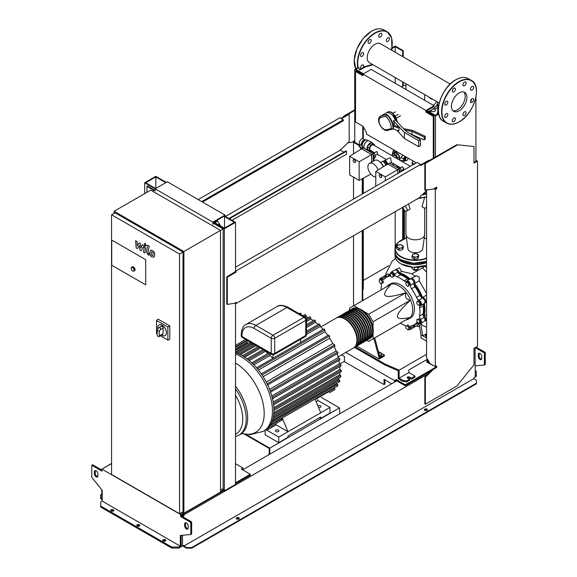 <?xml version="1.0" encoding="UTF-8"?>
<svg xmlns="http://www.w3.org/2000/svg" width="577" height="577" viewBox="0 0 577 577"><rect width="100%" height="100%" fill="white"/><g stroke="black" fill="none" stroke-linecap="round" stroke-linejoin="round"><path stroke-width="0.87" d="M151.794 251.868L151.174 253.159L151.239 254.846L152.602 255.633L153.222 254.334L153.157 252.654L151.715 251.904M150.821 250.317L149.71 252.308L149.926 255.084L151.607 256.888L153.576 257.191L154.686 255.185L154.463 252.423L152.775 250.613L150.662 250.396L151.246 250.057M153.576 257.191L154.326 256.772M147.755 245.304L146.522 251.933L147.914 254.673L148.743 255.157L148.989 253.866L148.008 252.683L149.227 246.148L147.755 245.304M145.296 245.788L146.183 245.275L145.296 243.732L144.401 244.251L145.296 245.788L146.183 245.275M145.296 243.732L144.401 244.251M137.47 248.651L139.418 245.506L139.93 250.072L141.214 250.807L143.327 246.667L144.207 247.785L143.413 252.084L144.877 252.928L145.685 248.528L144.293 245.788L142.346 244.67L140.875 248.016L140.377 243.53L139.23 242.867L137.326 245.968L137.081 241.633L135.566 240.753L136.186 247.908L137.47 248.651M353.081 160.435A1.601 0.923 60 0 1 353.412 159.699A1.601 0.923 60 0 1 354.653 160.132A1.601 0.923 60 0 1 355.353 161.748A1.601 0.923 60 0 1 355.021 162.476A1.601 0.923 60 0 1 353.78 162.05A1.601 0.923 60 0 1 353.081 160.435M353.506 159.663A1.601 0.923 60 0 1 353.593 159.598A1.601 0.923 60 0 1 354.826 160.031A1.601 0.923 60 0 1 355.526 161.647A1.601 0.923 60 0 1 355.194 162.375A1.601 0.923 60 0 1 355.1 162.418M373.131 153.85L374.314 153.165L371.602 151.6L370.557 152.205M373.918 158.834L375.677 156.67L374.314 153.165M373.918 157.687L375.677 156.67M373.918 160.817L373.918 155.35L373.131 154.903M373.131 155.804L373.918 155.35M373.131 153.691L371.566 154.6L361.628 148.859L363.193 147.957L373.131 153.691L373.131 161.271M349.633 156.273L359.146 161.769L359.146 180.399L349.633 174.91L349.633 156.273L361.628 148.859M371.566 162.18L371.566 154.6L359.146 161.769M370.831 174.117L359.146 180.399M379.233 175.531A1.601 0.923 60 0 1 379.565 174.802A1.601 0.923 60 0 1 380.798 175.228A1.601 0.923 60 0 1 381.498 176.843A1.601 0.923 60 0 1 381.166 177.579A1.601 0.923 60 0 1 379.933 177.146A1.601 0.923 60 0 1 379.233 175.531M379.659 174.759A1.601 0.923 60 0 1 379.738 174.701A1.601 0.923 60 0 1 380.979 175.127A1.601 0.923 60 0 1 381.678 176.742A1.601 0.923 60 0 1 381.347 177.478A1.601 0.923 60 0 1 381.253 177.514M399.284 168.953L400.467 168.268L397.748 166.695L396.702 167.301M401.642 171.304L400.467 168.268M400.07 172.213L400.07 170.453L399.284 169.999M399.284 170.9L400.07 170.453M399.284 168.787L397.712 169.696L387.78 163.962L389.345 163.053L399.284 168.787L399.284 172.667M387.78 163.962L375.786 171.376L385.299 176.865L385.299 180.738M397.712 173.569L397.712 169.696L385.299 176.865M375.786 186.234L375.786 171.376M362.06 148.606L362.06 146.897L364.296 148.188M372.345 152.032L371.213 151.174M368.818 151.203L368.818 150.799L370.903 152.003M362.06 146.897L362.428 146.688M368.818 150.799A2.957 1.709 180 0 1 368.357 150.936M365.537 140.132L364.693 139.641L362.745 140.766L361.368 143.154L361.368 145.404L359.969 144.589A3.318 1.911 -60 0 1 359.283 143.067A3.318 1.911 -60 0 1 360.726 139.728A3.318 1.911 -60 0 1 363.286 138.841L363.294 126.861M364.202 148.044L363.056 147.38A4.19 2.423 -60 0 1 362.183 145.462A4.19 2.423 -60 0 1 362.248 144.726L362.327 144.214A3.318 1.911 -60 0 1 364.145 141.069L364.541 140.745A4.19 2.423 -60 0 1 367.246 140.117L368.4 140.781M362.248 144.726A4.19 2.423 -60 0 1 364.541 140.745A3.318 1.911 120 0 0 362.248 144.733M369.388 150.604A4.436 2.56 -60 0 1 367.953 150.489L364.808 148.678A4.436 2.56 -60 0 1 363.892 146.645A4.436 2.56 -60 0 1 364.029 145.498A4.436 2.56 -60 0 1 366.106 141.906A4.436 2.56 -60 0 1 369.251 140.99L372.389 142.8A4.436 2.56 -60 0 1 373.211 143.99M367.953 150.489A4.436 2.56 -60 0 1 367.03 148.455A4.436 2.56 -60 0 1 368.97 143.99A4.436 2.56 -60 0 1 372.389 142.8M364.044 145.44A4.19 2.423 -60 0 1 364.058 145.382A4.19 2.423 -60 0 1 366.02 141.985A4.19 2.423 -60 0 1 366.063 141.949M371.53 150.994L370.795 151.419L369.208 150.503L369.208 147.921L370.795 145.18L373.031 143.889L374.617 144.798L374.617 145.656M369.049 150.409L367.47 149.501L367.47 146.911L369.049 144.171L371.285 142.88L373.031 143.889M369.049 144.171L370.795 145.18M367.47 149.501L369.208 150.503M367.47 146.911L369.208 147.921M364.592 140.709L363.618 141.271L362.233 143.659L362.233 144.791M362.212 145.894L361.368 145.404M362.233 143.659L361.368 143.154M363.618 141.271L362.745 140.766M405.703 156.778A2.467 1.421 120 0 0 404.34 159.533A2.467 1.421 120 0 0 406.085 160.536A2.467 1.421 120 0 0 406.15 160.5M403.95 159.533L403.474 161.127L403.474 160.125A1.479 0.851 180 0 1 402.436 160.738A1.479 0.851 180 0 1 400.993 160.521L398.757 159.23L401.419 157.694L403.965 159L403.95 159.533M403.806 160.37A2.957 1.709 120 0 0 404.253 160.882A2.957 1.709 120 0 0 405.732 160.738A2.957 1.709 120 0 0 405.919 160.622M403.965 159L403.474 160.125M402.472 161.74A1.479 0.851 0 0 0 403.474 161.127M398.757 159.598L398.757 159.23M405.068 156.417A2.957 1.709 120 0 0 403.691 159M402.804 155.105A2.957 1.709 120 0 0 401.419 157.694M396.666 158.386A2.467 1.421 -120 0 0 394.928 155.501A2.467 1.421 -120 0 0 393.694 155.379L392.576 156.028M392.526 156.057L410.341 166.284M389.807 163.32L391.394 162.404L390.651 157.968L388.934 158.127L384.455 160.716A2.467 1.421 60 0 1 385.681 160.839A2.467 1.421 60 0 1 387.405 164.193M384.073 161.163A2.467 1.421 60 0 1 384.455 160.716M374.322 152.602L370.369 150.323A3.08 1.781 -60 0 1 369.734 148.909A3.08 1.781 -60 0 1 371.076 145.808A3.08 1.781 -60 0 1 373.456 144.986L392.685 156.086M399.984 167.986L402.248 166.681L403.9 168.643L403.121 169.09M373.831 152.891L376.976 151.578L377.574 154.146L375.223 155.501M380.495 162.433L381.938 161.596A2.957 1.709 60 0 1 383.416 161.748L383.416 161.748A2.957 1.709 60 0 1 385.508 165.361L385.508 165.166A2.712 1.565 60 0 1 385.508 165.267M384.275 161.243L385.068 160.788L386.301 161.495L387.167 162.995L387.167 164.337M382.652 161.473L383.106 161.207A2.712 1.565 60 0 1 385.032 161.769L385.862 162.75A2.099 1.212 60 0 1 386.229 163.666A2.099 1.212 60 0 1 386.258 163.803M386.301 161.495L385.429 162M385.147 161.877A2.099 1.212 60 0 1 385.248 161.971A2.099 1.212 60 0 1 385.862 162.75L386.294 163.955M387.167 162.995L386.294 163.5M381.729 163.955L382.811 165.851M381.108 163.125A2.957 1.709 60 0 1 383.157 166.681M383.51 161.798A2.712 1.565 60 0 1 383.59 161.849A2.712 1.565 60 0 1 385.508 165.166M385.248 161.971L385.032 161.769A2.712 1.565 60 0 1 386.294 163.962A2.712 1.565 60 0 1 386.374 164.827M393.629 153.85A4.436 2.56 60 0 1 394.452 152.667A4.436 2.56 60 0 1 396.666 152.883A4.436 2.56 60 0 1 399.796 158.632M401.462 157.471L402.667 154.852M404.859 158.415L404.859 160.038L405.559 160.442L405.559 158.819L404.859 158.415L406.028 156.966M407.997 158.105L407.997 159.036L406.778 160.55L405.559 160.442M405.559 158.819L406.72 157.37M392.223 155.819L392.223 154.665L393.802 153.749L396.046 155.04L397.625 157.788L397.625 158.942M396.046 155.04L397.784 154.037L395.548 152.746L393.802 153.749M397.784 154.037L399.371 156.778L397.625 157.788M399.371 156.778L399.371 158.877M375.786 176.973A7.645 4.414 60 0 1 373.305 176.237A7.645 4.414 60 0 1 368.314 169.501A7.645 4.414 60 0 1 369.482 163.378L374.632 160.406A7.645 4.414 60 0 1 378.447 160.788A7.645 4.414 60 0 1 383.2 166.789M369.482 163.378A7.645 4.414 60 0 1 373.305 163.76A7.645 4.414 60 0 1 378.115 169.934M145.714 259.672L145.714 284.836L111.722 265.211L111.722 240.046L145.714 259.672L145.714 284.836L111.722 265.211L111.722 240.046L145.714 259.672M157.802 329.034A6.167 3.556 60 0 1 158.956 324.959A6.167 3.556 60 0 1 162.043 325.262A6.167 3.556 60 0 1 166.068 330.693A6.167 3.556 60 0 1 165.123 335.634A6.167 3.556 60 0 1 162.043 335.331A6.167 3.556 60 0 1 161.625 335.064M159 324.93A6.167 3.556 60 0 1 159.043 324.909A6.167 3.556 60 0 1 162.13 325.212A6.167 3.556 60 0 1 166.154 330.643A6.167 3.556 60 0 1 165.21 335.583A6.167 3.556 60 0 1 165.166 335.612M158.04 328.58L158.963 327.548C160.327 327.202 160.716 327.952 160.132 329.792L159.252 331.501L157.16 330.296L158.04 328.58M158.963 327.548L161.3 326.2A1.479 0.851 60 0 1 162.44 326.596A1.479 0.851 60 0 1 163.089 328.082L163.089 333.715A1.479 0.851 60 0 1 162.779 334.393L158.942 336.607A1.479 0.851 60 0 1 157.802 336.211A1.479 0.851 60 0 1 157.16 334.725L157.16 330.296M159.252 331.501L159.252 335.937A1.479 0.851 60 0 1 158.942 336.607M157.16 333.91L156.533 333.549L156.533 320.487L158.098 319.16L169.775 325.904L169.775 339.391L167.849 340.084L160.392 335.778M156.533 320.487L167.849 327.015L167.849 340.084M169.775 325.904L167.849 327.015M132.818 270.945A2.221 1.284 -120 0 0 133.929 271.06L132.696 270.959C131.152 269.661 130.828 268.413 131.707 267.216L132.407 266.812A2.221 1.284 60 0 1 133.511 266.92A2.221 1.284 60 0 1 134.96 268.875A2.221 1.284 60 0 1 134.621 270.656L133.929 271.06A2.221 1.284 -120 0 0 134.268 269.279A2.221 1.284 -120 0 0 132.818 267.324A2.221 1.284 -120 0 0 131.707 267.216A2.221 1.284 -120 0 0 131.253 268.334M183.897 251.522L114.159 211.261L150.77 190.121L220.508 230.382L183.897 251.522L183.897 513.22L182.152 512.217M114.159 213.274L114.159 211.261M183.897 513.22L220.508 492.087L220.508 230.382L223.126 228.874L212.841 222.938M152.516 191.131L155.134 189.617M220.508 490.075L223.126 488.56L223.126 228.874M111.549 214.781L115.032 212.769L183.024 252.026L183.024 511.712L179.541 513.725L111.549 474.474L111.549 214.781L179.541 254.039L179.541 513.725M183.024 252.026L179.541 254.039M425.876 112.061L426.576 111.657L426.576 110.856L434.07 106.529L434.07 105.721L371.134 69.384L362.94 74.116L425.876 110.452L425.876 112.061L433.291 116.338L433.291 158.264M425.876 110.452L434.07 105.721M426.576 111.657L433.983 115.934L433.291 116.338M433.983 115.934L433.983 157.867M416.248 162.865L366.431 134.102L366.431 132.292L362.94 126.255L355.533 121.978L355.533 71.447L362.94 75.724L362.94 74.116M362.94 74.923L356.233 71.043L355.533 71.447M245.744 434.286L269.762 448.149L339.492 407.889L339.846 413.731M268.68 454.813L269.235 452.88L269.235 448.452L244.158 433.976M269.409 454.395L269.762 453.183L269.235 452.88M269.762 448.149L269.762 453.183M339.492 407.889L321.36 397.416M402.602 380.207L406.612 380.914L409.49 379.255L407.571 378.144A1.356 0.786 180 0 1 407.174 377.596A1.356 0.786 180 0 1 408.011 376.868A1.356 0.786 180 0 1 409.49 377.041L411.408 378.144L414.986 376.081L408.884 372.562L399.118 378.195L402.602 380.207L402.602 381.217L406.612 381.924L406.612 380.914M406.612 381.924L409.49 380.257L409.49 379.255M407.492 378.094A1.356 0.786 180 0 1 409.49 378.043L411.408 379.154L411.408 378.144M411.408 379.154L414.986 377.091L414.986 376.081M426.836 359.579L426.836 362.19L433.81 365.818M428.624 361.159L427.708 361.692L429.54 362.745M402.602 381.217L398.245 378.7L398.245 370.773M399.118 378.195L399.118 371.148L385.169 365.111L354.487 347.397M427.708 361.692L427.708 359.579M427.492 359.197L408.884 369.944L408.884 372.562M338.1 317.004A17.26 9.968 60 0 1 338.36 316.845A17.26 9.968 60 0 1 346.993 317.703A17.26 9.968 60 0 1 358.267 332.915A17.26 9.968 60 0 1 355.62 346.741A17.26 9.968 60 0 1 355.353 346.885L385.169 364.109L385.169 365.111M385.169 364.109L399.118 370.146L399.118 371.148M399.118 370.146L426.576 354.292M278.431 430.06A1.789 1.031 180 0 1 278.958 430.788A1.789 1.031 180 0 1 277.854 431.74A1.789 1.031 180 0 1 275.907 431.517A1.789 1.031 180 0 1 275.38 430.788A1.789 1.031 180 0 1 276.484 429.836A1.789 1.031 180 0 1 278.431 430.06M317.848 405.84A1.789 1.031 180 0 1 320.444 405.804A1.789 1.031 180 0 1 320.971 406.533A1.789 1.031 180 0 1 318.54 407.492M235.503 354.062A44.379 25.626 -120 0 1 241.078 356.709A44.379 25.626 -120 0 1 272.459 411.062A44.379 25.626 -120 0 1 263.271 431.372L264.713 430.543A44.379 25.626 -120 0 0 267.389 428.567A44.379 25.626 -120 0 0 270.433 424.795A44.379 25.626 -120 0 0 272.409 420.417A44.379 25.626 -120 0 0 273.541 415.541A44.379 25.626 -120 0 0 273.909 410.225A44.379 25.626 -120 0 0 273.541 404.484A44.379 25.626 -120 0 0 272.409 398.303A44.379 25.626 -120 0 0 270.433 391.632A44.379 25.626 -120 0 0 267.389 384.347A44.379 25.626 -120 0 0 261.677 374.451A44.379 25.626 -120 0 0 256.888 368.176A44.379 25.626 -120 0 0 252.099 363.128A44.379 25.626 -120 0 0 247.317 359.06A44.379 25.626 -120 0 0 242.528 355.872A44.379 25.626 -120 0 0 237.738 353.528A44.379 25.626 -120 0 0 235.503 352.735M273.887 409.028L341.072 370.239L341.548 371.177L341.072 371.451M273.83 412.743L339.658 374.74A41.912 24.198 -120 0 0 339.889 372.381M339.658 374.74L340.711 375.461L340.697 376.68M273.238 417.286L338.591 379.558A41.912 24.198 -120 0 0 339.067 377.87M338.591 379.558L339.608 380.257L339.586 381.476M272.178 421.102L336.651 383.871A41.912 24.198 -120 0 0 337.04 383.2M336.651 383.871L337.668 384.563L337.624 385.789M334.263 387.982L334.631 389.504M317.696 399.536L318.136 400.589L329.994 407.434L287.973 431.697L276.123 424.852L266.884 430.182L266.516 429.317M276.123 424.852L275.676 423.792M282.247 418.015L287.973 431.697L278.734 437.027L266.026 429.692M318.136 400.589L316.131 401.751M276.664 423.222L267.367 428.588L282.283 419.977L281.461 418.469M320.754 412.771L315.02 399.096M247.266 343.712A41.912 24.198 -120 0 0 247.18 343.712L247.18 340.329M300.53 342.392L300.53 339.319M252.892 344.62A41.912 24.198 -120 0 0 251.19 344.188L251.19 342.904A0.743 0.426 -120 0 0 251.139 342.615M258.056 346.654A41.912 24.198 -120 0 0 255.899 345.673L255.899 345.363M263.04 349.626A41.912 24.198 -120 0 0 261.294 348.472M267.944 353.513A41.912 24.198 -120 0 0 265.312 351.306L265.312 350.794M272.798 358.396A41.912 24.198 -120 0 0 270.022 355.468L270.022 353.773A0.743 0.426 -120 0 0 269.971 353.485M272.986 358.295L272.986 354.841M251.19 344.188L236.072 352.922M301.425 315.186L301.331 313.953L300.256 313.369M303.127 315.619A41.912 24.198 -120 0 0 301.901 315.294M308.291 317.653A41.912 24.198 -120 0 0 306.135 316.672L306.034 315.395L304.973 314.797M255.899 345.673L240.306 354.682M306.135 316.672L305.211 317.206M306.481 320.156L310.736 317.696L309.806 316.773L306.401 318.742M260.588 348.068L244.72 357.228M310.736 317.696L310.844 319.052L306.481 321.569M313.275 320.624A41.912 24.198 -120 0 0 310.844 319.052M270.022 355.468L253.822 364.815M323.033 329.395A41.912 24.198 -120 0 0 320.257 326.467L306.481 334.415M306.481 326.005L315.431 320.841L314.523 319.91L306.481 324.548M265.312 351.306L249.242 360.582M315.431 320.841L315.547 322.305L306.481 327.534M306.481 331.263L319.232 323.906L320.134 324.844L320.257 326.467M318.179 324.512A41.912 24.198 -120 0 0 315.547 322.305M257.378 368.761L324.837 329.813L323.949 328.868L256.549 367.78M324.837 329.813L324.959 331.667L258.446 370.073M327.851 335.504A41.912 24.198 -120 0 0 324.959 331.667M262.023 374.963L329.532 335.987L328.666 335.035L261.309 373.918M329.532 335.987L329.669 338.223L263.112 376.644M267.346 385.119L335.021 346.049L334.631 344.815L332.763 343.582A41.912 24.198 -120 0 0 329.669 338.223M270.332 392.281L338.007 353.211L337.624 351.97L336.088 350.931A41.912 24.198 -120 0 0 334.213 346.517M272.286 398.844L339.947 359.781L339.586 358.526L338.237 357.61A41.912 24.198 -120 0 0 337.091 353.744M273.397 404.917L341.05 365.854L340.697 364.599L339.492 363.77A41.912 24.198 -120 0 0 338.894 360.387M341.072 370.239L339.954 369.475A41.912 24.198 -120 0 0 339.81 366.575M247.18 343.308L235.503 350.051M266.213 382.01L332.763 343.582M271.803 395.966L338.237 357.61M273.181 402.054L339.492 363.77M269.567 389.338L336.088 350.931M273.83 407.643L339.954 369.475M265.139 430.283L265.139 434.813L278.734 442.667L287.973 437.33L287.973 435.923L320.754 416.998L320.754 418.404L319.535 417.705M320.754 418.404L329.994 413.074L329.994 407.434M278.734 442.667L278.734 437.027M352.049 308.955A17.26 9.968 60 0 1 352.309 308.796A17.26 9.968 60 0 1 360.935 309.654A17.26 9.968 60 0 1 372.215 324.858A17.26 9.968 60 0 1 369.568 338.692A17.26 9.968 60 0 1 369.302 338.836M338.043 356.889L353.355 348.046A17.26 9.968 -120 0 0 356.002 334.22A17.26 9.968 -120 0 0 344.721 319.009A17.26 9.968 -120 0 0 336.095 318.158L320.783 326.993M357.185 308.594A16.769 9.679 60 0 1 360.935 310.051A16.769 9.679 60 0 1 372.187 334.566M336.362 318.014A17.26 9.968 60 0 1 336.615 317.855A17.26 9.968 60 0 1 345.248 318.713A17.26 9.968 60 0 1 356.521 333.917A17.26 9.968 60 0 1 353.874 347.751A17.26 9.968 60 0 1 353.607 347.895M353.874 347.751L355.1 347.044A17.26 9.968 -120 0 0 357.74 333.21A17.26 9.968 -120 0 0 346.467 318.006A17.26 9.968 -120 0 0 337.841 317.148L336.615 317.855M355.62 346.741L356.838 346.034A17.26 9.968 -120 0 0 359.485 332.208A17.26 9.968 -120 0 0 348.212 316.997A17.26 9.968 -120 0 0 339.579 316.146L338.36 316.845M339.846 316.001A17.26 9.968 60 0 1 340.105 315.843A17.26 9.968 60 0 1 348.732 316.694A17.26 9.968 60 0 1 360.012 331.905A17.26 9.968 60 0 1 357.365 345.738A17.26 9.968 60 0 1 357.098 345.875M357.365 345.738L358.584 345.032A17.26 9.968 -120 0 0 361.231 331.198A17.26 9.968 -120 0 0 349.958 315.994A17.26 9.968 -120 0 0 341.324 315.136L340.105 315.843M341.591 314.992A17.26 9.968 60 0 1 341.851 314.833A17.26 9.968 60 0 1 350.477 315.691A17.26 9.968 60 0 1 361.75 330.902A17.26 9.968 60 0 1 359.103 344.729A17.26 9.968 60 0 1 358.844 344.873M359.103 344.729L360.329 344.022A17.26 9.968 -120 0 0 362.969 330.195A17.26 9.968 -120 0 0 351.696 314.984A17.26 9.968 -120 0 0 343.07 314.133L341.851 314.833M343.337 313.989A17.26 9.968 60 0 1 343.589 313.83A17.26 9.968 60 0 1 352.222 314.681A17.26 9.968 60 0 1 363.496 329.893A17.26 9.968 60 0 1 360.849 343.719A17.26 9.968 60 0 1 360.582 343.863M360.849 343.719L362.067 343.019A17.26 9.968 -120 0 0 364.714 329.186A17.26 9.968 -120 0 0 353.441 313.982A17.26 9.968 -120 0 0 344.815 313.123L343.589 313.83M345.075 312.979A17.26 9.968 60 0 1 345.334 312.821A17.26 9.968 60 0 1 353.961 313.679A17.26 9.968 60 0 1 365.241 328.883A17.26 9.968 60 0 1 362.594 342.716A17.26 9.968 60 0 1 362.327 342.861M362.594 342.716L363.813 342.01A17.26 9.968 -120 0 0 366.46 328.183A17.26 9.968 -120 0 0 355.187 312.972A17.26 9.968 -120 0 0 346.553 312.121L345.334 312.821M346.82 311.977A17.26 9.968 60 0 1 347.08 311.818A17.26 9.968 60 0 1 355.706 312.669A17.26 9.968 60 0 1 366.979 327.88A17.26 9.968 60 0 1 364.339 341.707A17.26 9.968 60 0 1 364.073 341.851M364.339 341.707L365.558 341.007A17.26 9.968 -120 0 0 368.205 327.173A17.26 9.968 -120 0 0 356.925 311.969A17.26 9.968 -120 0 0 348.299 311.111L347.08 311.818M348.566 310.967A17.26 9.968 60 0 1 348.818 310.808A17.26 9.968 60 0 1 357.452 311.667A17.26 9.968 60 0 1 368.725 326.87A17.26 9.968 60 0 1 366.078 340.704A17.26 9.968 60 0 1 365.818 340.848M366.078 340.704L367.304 339.997A17.26 9.968 -120 0 0 369.944 326.171A17.26 9.968 -120 0 0 358.67 310.96A17.26 9.968 -120 0 0 350.044 310.101L348.818 310.808M350.304 309.957A17.26 9.968 60 0 1 350.564 309.806A17.26 9.968 60 0 1 359.197 310.657A17.26 9.968 60 0 1 370.47 325.868A17.26 9.968 60 0 1 367.823 339.694A17.26 9.968 60 0 1 367.556 339.839M367.823 339.694L369.042 338.987A17.26 9.968 -120 0 0 371.689 325.161A17.26 9.968 -120 0 0 360.416 309.95A17.26 9.968 -120 0 0 351.782 309.099L350.564 309.806M355.446 309.597A16.769 9.679 60 0 1 359.197 311.061A16.769 9.679 60 0 1 370.441 335.569M353.701 310.606A16.769 9.679 60 0 1 357.452 312.063A16.769 9.679 60 0 1 368.696 336.579M351.956 311.609A16.769 9.679 60 0 1 355.706 313.073A16.769 9.679 60 0 1 366.95 337.588M350.217 312.619A16.769 9.679 60 0 1 353.961 314.083A16.769 9.679 60 0 1 365.212 338.591M348.472 313.621A16.769 9.679 60 0 1 352.222 315.085A16.769 9.679 60 0 1 363.467 339.601M346.727 314.631A16.769 9.679 60 0 1 350.477 316.095A16.769 9.679 60 0 1 361.721 340.603M344.981 315.641A16.769 9.679 60 0 1 348.732 317.098A16.769 9.679 60 0 1 359.983 341.613M343.243 316.643A16.769 9.679 60 0 1 346.993 318.107A16.769 9.679 60 0 1 358.238 342.615M341.497 317.653A16.769 9.679 60 0 1 345.248 319.11A16.769 9.679 60 0 1 356.492 343.625M423.244 315.655A27.234 15.723 -120 0 0 424.131 309.496A27.234 15.723 -120 0 0 423.568 303.834A3.7 2.135 60 0 0 423.114 305.875A27.48 15.867 60 0 1 423.114 313.96L419.623 315.972A3.7 2.135 -120 0 0 420.604 319.47A3.08 1.781 60 0 1 420.813 323.365A3.08 1.781 60 0 1 419.046 323.07M421.866 297.739A27.234 15.723 -120 0 0 413.925 283.978M409.497 279.463A27.234 15.723 -120 0 0 399.096 273.83M405.472 320.177L407.398 319.535A19.726 11.389 -120 0 0 408.631 318.98A19.726 11.389 -120 0 0 412.714 309.95A19.726 11.389 -120 0 0 404.109 290.101A19.726 11.389 -120 0 0 388.905 284.822A19.726 11.389 -120 0 0 387.816 285.608L386.294 286.957M388.905 284.822L390.651 283.812A19.726 11.389 60 0 1 405.847 289.099A19.726 11.389 60 0 1 414.459 308.947A19.726 11.389 60 0 1 410.377 317.977L408.631 318.98M373.052 329.056L373.052 321.778L368.696 314.234L405.934 292.734C404.614 296.852 406.064 299.362 410.29 300.278C401.635 308.378 397.358 313.693 397.459 316.246C397.358 318.915 401.635 319.297 410.29 317.393L405.934 319.91M378.808 353.023L380.178 352.807L381.794 353.737L381.202 355.006L379.421 355.288M381.202 355.006L381.202 356.175L381.794 353.737M381.202 356.175L379.731 356.406M373.846 338.432L379.154 358.014L384.383 354.999L378.411 351.544M379.154 358.014L379.154 359.024L384.383 356.002L384.383 354.999M379.154 359.024L356.752 346.085M380.027 357.509L374.718 337.927M373.052 321.778L410.29 300.278M366.777 340.3L368.696 341.411L373.052 338.894L373.052 332.417M373.052 338.894L410.29 317.393M358.815 308.522L353.874 305.673L349.518 308.19L349.518 310.404M353.874 305.673L391.112 284.18C385.133 290.721 383.33 294.616 385.696 295.864C387.845 297.227 394.596 296.181 405.934 292.734M368.696 314.234L363.546 311.263M419.818 303.754L419.4 305.305L417.842 304.894L416.702 302.918L417.121 301.367L418.678 301.778L419.818 303.754L420.828 303.17L420.409 304.728L419.4 305.305M418.678 301.778L419.688 301.194L418.13 300.783L417.121 301.367M419.688 301.194L420.828 303.17M408.076 283.156L408.884 285.233L408.076 286.38L406.468 285.449L405.66 283.372L406.468 282.225L408.076 283.156L409.086 282.571L409.894 284.649L408.884 285.233M409.894 284.649L408.076 286.38M409.086 282.571L407.477 281.648L406.468 282.225M391.314 273.296L392.872 274.674L393.283 276.715L392.151 277.371L390.593 275.986L390.175 273.952L392.324 272.712L393.882 274.089L392.872 274.674M393.882 274.089L394.3 276.131L393.283 276.715M394.3 276.131L393.161 276.787M379.349 279.939L380.741 279.816L382.14 281.554L382.14 283.408L380.741 283.538L379.349 281.8L379.349 279.939L380.358 279.355L381.75 279.232L380.741 279.816M381.75 279.232L383.15 280.97L382.14 281.554M383.15 280.97L383.15 282.831L382.14 283.408M407.687 329.662L406.129 328.284L405.718 326.243L406.857 325.587L408.408 326.964L408.826 329.005L407.687 329.662M408.408 326.964L409.418 326.38L407.867 325.002L406.857 325.587M409.418 326.38L409.836 328.421M419.652 323.012L418.26 323.142L416.868 321.403L416.868 319.543L418.26 319.42L419.652 321.158L419.652 323.012L420.662 322.435L420.662 320.574L419.652 321.158M418.26 319.42L419.27 318.836L416.868 319.543M419.27 318.836L420.662 320.574M405.725 326.286A3.7 2.135 -120 0 0 404.015 324.988A27.48 15.867 60 0 1 400.258 323.185M390.571 273.722A3.08 1.781 60 0 1 391.199 272.077A3.08 1.781 60 0 1 394.466 274.205A3.7 2.135 -120 0 0 397.012 276.801A27.48 15.867 60 0 1 404.015 280.848A3.7 2.135 -120 0 0 406.338 281.352A3.7 2.135 -120 0 0 406.554 281.187A3.08 1.781 60 0 1 406.742 281.049A3.08 1.781 60 0 1 409.244 282.016A3.08 1.781 60 0 1 410.442 285.29A3.7 2.135 -120 0 0 411.552 288.803A27.48 15.867 60 0 1 416.507 297.379A3.7 2.135 -120 0 0 418.989 300.098A3.08 1.781 60 0 1 421.224 302.774A3.08 1.781 60 0 1 420.813 305.421A3.08 1.781 60 0 1 420.604 305.514A3.7 2.135 -120 0 0 420.352 305.622A3.7 2.135 -120 0 0 419.623 307.887A27.48 15.867 60 0 1 419.623 315.972M420.604 319.47L424.088 317.458A3.7 2.135 60 0 1 423.114 313.96M411.552 288.803L415.036 286.791A3.7 2.135 60 0 1 413.933 283.278L410.442 285.29M415.036 286.791A27.48 15.867 60 0 1 419.991 295.366L416.507 297.379M418.989 300.098L422.479 298.085A3.7 2.135 60 0 1 419.991 295.366M397.012 276.801L400.496 274.789A3.7 2.135 60 0 1 397.957 272.193L394.466 274.205M400.496 274.789A27.48 15.867 60 0 1 407.499 278.835L404.015 280.848M409.475 279.47A3.7 2.135 60 0 1 407.499 278.835M386.518 277.248A3.7 2.135 60 0 1 385.523 276.744L382.032 278.756A3.7 2.135 -120 0 0 384.217 279.16A3.7 2.135 -120 0 0 384.52 278.915A27.48 15.867 60 0 1 386.77 277.097A27.48 15.867 60 0 1 389.475 276.058A3.7 2.135 -120 0 0 389.836 275.914A3.7 2.135 -120 0 0 390.434 275.2M386.77 277.097L390.261 275.085A27.48 15.867 60 0 1 390.391 275.005M381.08 289.971A27.48 15.867 60 0 1 381.397 285.817A3.7 2.135 -120 0 0 381.058 283.509M417.726 322.471A3.7 2.135 -120 0 0 416.81 322.63A3.7 2.135 -120 0 0 416.507 322.875A27.48 15.867 60 0 1 414.25 324.692A27.48 15.867 60 0 1 411.552 325.731A3.7 2.135 -120 0 0 411.185 325.875A3.7 2.135 -120 0 0 410.442 327.967A3.08 1.781 60 0 1 409.821 329.712A3.08 1.781 60 0 1 408.083 329.431M417.842 322.622A27.48 15.867 60 0 1 417.741 322.68L414.25 324.692M410.442 327.967L413.933 325.955A3.7 2.135 60 0 1 413.997 324.837M379.572 279.809A3.08 1.781 60 0 1 380.214 278.424L383.698 276.412A3.08 1.781 60 0 1 385.523 276.744M391.199 272.077L394.69 270.065A3.08 1.781 60 0 1 397.957 272.193M410.045 279.174A3.08 1.781 60 0 1 410.225 279.037A3.08 1.781 60 0 1 412.728 280.004A3.08 1.781 60 0 1 413.933 283.278M422.479 298.085A3.08 1.781 60 0 1 424.715 300.761A3.08 1.781 60 0 1 424.297 303.408L420.813 305.421M424.088 317.458A3.08 1.781 60 0 1 424.297 321.353L420.813 323.365M413.933 325.955A3.08 1.781 60 0 1 413.312 327.7L409.821 329.712M380.214 278.424A3.08 1.781 60 0 1 382.032 278.756M426.576 336.679L425.509 336.059L425.509 334.891L426.576 333.549M426.576 335.511L425.509 334.891M414.935 324.296A28.446 16.423 60 0 0 418.981 323.077L418.686 324.591L414.185 327.195A3.08 1.781 60 0 1 413.68 327.339M414.582 324.505A3.08 1.781 60 0 1 414.185 327.195M426.576 314.667L424.174 316.059A3.08 1.781 60 0 1 425.732 318.728A3.08 1.781 60 0 1 425.17 320.848A3.08 1.781 60 0 1 424.672 320.992M424.268 303.43A28.446 16.423 60 0 1 424.174 316.059M387.456 276.7A28.446 16.423 60 0 1 390.189 274.025M395.187 269.921A3.08 1.781 60 0 1 395.562 269.56A3.08 1.781 60 0 1 397.676 270.137A3.08 1.781 60 0 1 399.212 272.82L401.715 271.378L411.899 273.75L415.325 276.592M399.212 272.82A28.446 16.423 60 0 1 410.197 279.059L406.742 281.049M410.73 278.893A3.08 1.781 60 0 1 411.098 278.532A3.08 1.781 60 0 1 413.976 279.989A3.08 1.781 60 0 1 414.517 283.567L419.248 280.84L426.576 293.448M414.517 283.567A28.446 16.423 60 0 1 422.523 297.429A3.08 1.781 60 0 1 425.35 299.687A3.08 1.781 60 0 1 425.17 302.903A3.08 1.781 60 0 1 424.672 303.048M426.576 295.085L422.523 297.429M411.098 278.532L415.995 275.705L419.219 276.974L419.248 280.84M395.562 269.56L399.407 267.858L401.715 271.378M384.195 276.268A3.08 1.781 60 0 1 384.57 275.907L388.097 273.873L389.612 274.436M384.57 275.907A3.08 1.781 60 0 1 387.102 276.902M423.129 267.266C425.696 265.557 425.501 265.773 422.552 267.923L411.899 273.75M425.905 334.047L422.739 335.872L420.994 334.862L419.032 322.918M426.576 338.086L422.739 335.872L420.683 323.286M420.756 323.394L423.006 325.753L426.576 327.036M426.576 341.108L420.994 337.884L420.994 334.862M402.335 248.052L400.69 248.088A2.957 1.709 0 0 0 402.782 246.884L402.335 249.848L403.222 247.944L403.222 246.148L402.782 246.884A2.957 1.709 0 0 0 402.01 245.232A2.957 1.709 0 0 0 399.154 244.792A2.957 1.709 0 0 0 397.063 245.997A2.957 1.709 0 0 0 397.827 247.648A2.957 1.709 0 0 0 400.69 248.088L399.039 248.564L396.623 247.165L397.503 245.261L400.806 244.749L403.222 246.148M396.623 247.165L396.623 248.961L399.039 250.36L402.335 249.848M399.039 248.564L399.039 250.36M417.221 269.553A1.969 1.14 180 0 1 416.724 270.036L416.724 270.036A1.969 1.14 180 0 1 413.94 270.036A1.969 1.14 180 0 1 413.406 269.481M414.026 270.079A1.724 0.995 0 0 0 414.113 270.13A1.724 0.995 0 0 0 416.551 270.13M417.748 256.945L416.096 256.989A2.957 1.709 0 0 0 418.188 255.777L417.748 258.741L418.628 256.837L418.628 255.041L418.188 255.777A2.957 1.709 0 0 0 417.423 254.132A2.957 1.709 0 0 0 414.567 253.685A2.957 1.709 0 0 0 412.476 254.897A2.957 1.709 0 0 0 413.24 256.541A2.957 1.709 0 0 0 416.096 256.989L414.445 257.457L412.028 256.065L412.916 254.161L416.212 253.649L418.628 255.041M412.028 256.065L412.028 257.861L414.445 259.253L417.748 258.741M414.445 257.457L414.445 259.253M418.628 267.187L417.748 269.358L414.445 269.87L412.028 268.478L412.028 267.187M414.445 267.339L414.445 269.87M417.748 267.266L417.748 269.358M426.576 207.237L424.715 208.311L424.715 234.399A9.383 5.417 180 0 1 424.679 234.839L422.739 248.795A7.436 4.291 180 0 1 417.899 252.481A7.436 4.291 180 0 1 410.074 251.485A7.436 4.291 180 0 1 407.925 248.795L405.977 234.839A9.383 5.417 180 0 1 405.948 234.399L405.948 211.211M424.679 234.839A9.383 5.417 180 0 1 418.57 239.484A9.383 5.417 180 0 1 408.696 238.229A9.383 5.417 180 0 1 405.977 234.839M408.047 204.244L408.696 204.51L410.197 208.997L406.569 211.088A2.712 1.565 -120 0 0 406.98 208.917A2.712 1.565 -120 0 0 405.213 206.523A2.712 1.565 -120 0 0 404.527 206.277M403.417 206.912A2.712 1.565 -120 0 0 405.213 210.951A2.712 1.565 -120 0 0 406.569 211.088M424.715 208.311L421.967 206.725L424.715 197.341M418.188 198.221L417.748 198.957L416.096 199.426M432.635 99.179A3.7 2.135 180 0 1 429.555 97.398M414.445 164.467L413.24 163.551A2.957 1.709 0 0 0 414.358 163.962M413.24 163.551L412.028 163.075L412.476 161.906A2.957 1.709 0 0 0 413.24 163.551M413.247 161.134A2.957 1.709 0 0 0 412.476 161.906L413.146 161.077M412.028 163.075L412.411 165.087M394.279 152.782L394.596 151.585A2.957 1.709 0 0 0 394.639 152.559M395.368 150.813A2.957 1.709 0 0 0 394.596 151.585L395.274 150.756M393.94 125.202A8.013 4.623 -120 0 0 393.37 120.824L395.115 119.821A8.013 4.623 -120 0 0 386.078 112.998L380.676 116.121A8.013 4.623 -120 0 1 381.433 115.826L386.814 114.426L385.688 116.366A10.48 6.051 60 0 1 391.192 128.613L386.561 129.681A6.78 3.916 60 0 1 379.882 124.466A6.78 3.916 60 0 1 381.058 117.441L385.688 116.366M430.247 110.654A15.038 8.684 180 0 1 429.728 112.068M435.895 106.384A4.616 2.669 0 0 0 437.828 104.213L437.828 106.428A4.616 2.669 180 0 1 432.894 109.089M437.828 104.213A4.616 2.669 0 0 0 437.633 103.449M398.231 114.369L395.548 115.919M395.541 111.815L393.11 113.222M400.546 115.71L396.644 117.968M401.195 86.738A22.806 13.17 180 0 1 405.948 85.064M436.767 101.566A22.806 13.17 180 0 1 433.226 105.23M437.972 102.266A22.806 13.17 180 0 1 428.581 111.411M435.181 109.767A2.221 1.284 180 0 1 435.426 110.358A2.221 1.284 180 0 1 434.055 111.541A2.221 1.284 180 0 1 431.639 111.26A2.221 1.284 180 0 1 430.99 110.358A2.221 1.284 180 0 1 430.99 110.265M430.86 110.337A15.536 8.965 180 0 1 430.428 112.472M430.327 110.611A15.038 8.684 180 0 1 429.879 112.154M396.774 130.193L404.39 138.466L418.678 146.709L420.424 145.707L420.424 139.663L406.396 131.57L395.115 119.821A8.013 4.623 -120 0 0 390.088 113.395A8.013 4.623 -120 0 0 386.078 112.998L387.477 112.19C388.501 111.44 390.045 111.556 392.1 112.529L397.51 121.92M393.11 124.906L397.38 126.421L398.974 128.152L398.974 130.972L393.399 128.996L393.312 126.125A11.713 6.758 -120 0 0 386.814 114.426M398.974 128.152L393.399 126.175M403.727 128.671L412.8 130.496L425.263 136.323L424.174 137.095L411.956 131.376L404.939 129.984M410.427 133.893L424.174 139.915L425.263 139.136L425.263 136.323M387.932 130.294A1.233 0.988 -103 0 1 387.708 130.38L393.312 128.895A11.713 6.758 -120 0 0 393.399 127.589A11.713 6.758 -120 0 0 393.312 126.125M424.174 139.915L424.174 137.095M411.956 134.196L411.956 131.376M420.424 139.663L418.678 140.673L404.39 132.421L393.37 120.824M404.39 138.466L404.39 132.421M394.098 125.259L394.098 121.249M418.678 146.709L418.678 140.673M381.058 117.441A1.233 0.988 77 0 1 381.433 115.826L386.381 114.679A11.713 6.758 -120 0 1 392.879 129.147L391.192 128.613M451.43 106.327A10.956 6.325 -60 0 1 456.212 95.292A10.956 6.325 -60 0 1 464.658 92.356A10.956 6.325 -60 0 1 466.923 97.376A10.956 6.325 -60 0 1 462.141 108.404A10.956 6.325 -60 0 1 453.695 111.339A10.956 6.325 -60 0 1 451.43 106.327M463.713 91.974A10.956 6.325 -60 0 1 465.185 96.366A10.956 6.325 -60 0 1 460.958 106.774A10.956 6.325 -60 0 1 452.895 110.719M439.256 103.002L369.489 62.727A10.956 6.325 -60 0 1 367.224 57.707A10.956 6.325 -60 0 1 372.006 46.679A10.956 6.325 -60 0 1 380.452 43.744L450.219 84.018M455.412 89.146A2.221 1.284 -60 0 1 454.438 91.382A2.221 1.284 -60 0 1 452.729 91.974A2.221 1.284 -60 0 1 452.267 90.957A2.221 1.284 -60 0 1 453.241 88.728A2.221 1.284 -60 0 1 454.95 88.13A2.221 1.284 -60 0 1 455.412 89.146M371.206 40.534A2.221 1.284 -60 0 1 370.232 42.763A2.221 1.284 -60 0 1 368.523 43.362A2.221 1.284 -60 0 1 368.068 42.345A2.221 1.284 -60 0 1 369.035 40.109A2.221 1.284 -60 0 1 370.744 39.517A2.221 1.284 -60 0 1 371.206 40.534M465.625 84.53A2.221 1.284 -60 0 1 463.403 85.814A2.221 1.284 -60 0 1 463.403 83.247A2.221 1.284 -60 0 1 465.625 81.97A2.221 1.284 -60 0 1 465.625 84.53M381.419 35.911A2.221 1.284 -60 0 1 379.197 37.195A2.221 1.284 -60 0 1 379.197 34.634A2.221 1.284 -60 0 1 381.419 33.351A2.221 1.284 -60 0 1 381.419 35.911M472.065 90.062A2.221 1.284 -60 0 1 470.955 90.171A2.221 1.284 -60 0 1 470.616 88.389A2.221 1.284 -60 0 1 472.065 86.435A2.221 1.284 -60 0 1 473.169 86.326A2.221 1.284 -60 0 1 473.515 88.101A2.221 1.284 -60 0 1 472.065 90.062M387.859 41.443A2.221 1.284 -60 0 1 386.749 41.551A2.221 1.284 -60 0 1 386.41 39.777A2.221 1.284 -60 0 1 387.859 37.822A2.221 1.284 -60 0 1 388.97 37.707A2.221 1.284 -60 0 1 389.309 39.488A2.221 1.284 -60 0 1 387.859 41.443M470.955 102.497A2.221 1.284 -60 0 1 470.955 99.936A2.221 1.284 -60 0 1 473.169 98.653L473.169 98.653A2.221 1.284 -60 0 1 473.169 101.213A2.221 1.284 -60 0 1 470.955 102.497L470.955 102.497M462.949 114.556A2.221 1.284 -60 0 1 463.915 112.32A2.221 1.284 -60 0 1 465.625 111.729A2.221 1.284 -60 0 1 466.086 112.739A2.221 1.284 -60 0 1 465.112 114.974A2.221 1.284 -60 0 1 463.403 115.566A2.221 1.284 -60 0 1 462.949 114.556M452.729 119.172A2.221 1.284 -60 0 1 454.95 117.888A2.221 1.284 -60 0 1 454.95 120.449A2.221 1.284 -60 0 1 452.729 121.733A2.221 1.284 -60 0 1 452.729 119.172M446.295 113.64A2.221 1.284 -60 0 1 447.399 113.532A2.221 1.284 -60 0 1 447.745 115.306A2.221 1.284 -60 0 1 446.295 117.261A2.221 1.284 -60 0 1 445.184 117.376A2.221 1.284 -60 0 1 444.845 115.595A2.221 1.284 -60 0 1 446.295 113.64M361.022 68.778A2.221 1.284 -60 0 1 360.978 68.757A2.221 1.284 -60 0 1 360.639 66.982A2.221 1.284 -60 0 1 362.089 65.028A2.221 1.284 -60 0 1 363.193 64.912A2.221 1.284 -60 0 1 363.149 67.552M447.399 101.206A2.221 1.284 -60 0 1 447.399 103.766A2.221 1.284 -60 0 1 445.184 105.05L445.184 105.05A2.221 1.284 -60 0 1 445.184 102.482A2.221 1.284 -60 0 1 447.399 101.206L447.399 101.206M363.193 52.586A2.221 1.284 -60 0 1 363.193 55.154A2.221 1.284 -60 0 1 360.978 56.431L360.978 56.431A2.221 1.284 -60 0 1 360.978 53.87A2.221 1.284 -60 0 1 363.193 52.586L363.193 52.586M218.243 224.648L219.462 223.941M228.874 218.51L345.948 150.922L346.467 151.224L229.401 218.806M219.722 224.395L218.762 224.951M225.391 216.498L340.365 150.114L343.849 152.126M214.759 222.635L217.717 220.926M346.467 151.224L346.467 154.239L232.019 220.32M201.683 201.597L343.329 119.814L343.329 120.788L202.52 202.087M340.892 118.408L348.645 113.929L349.172 114.232L349.172 141.459L342.111 148.505L340.365 149.508L340.365 150.114M198.192 199.584L339.846 117.802L343.329 119.814M341.411 118.711L349.172 114.232M354.747 141.61L353.528 142.31L358.757 145.332L359.283 145.029L361.527 148.924M358.757 145.332L361.014 149.241M362.767 178.452L362.767 193.749M362.767 230.382L362.767 300.545M362.248 178.733L362.248 194.045M362.248 230.685L362.248 300.841M354.747 142.216L359.283 145.029M347.751 142.872L351.956 142.216L354.747 140.6M354.747 110.409L344.116 116.547L343.589 116.244L343.589 116.85M403.914 238.842L403.914 209.617M404.434 238.647L404.434 210.316M354.747 109.803L343.589 116.244M353.528 142.31L353.528 153.871M353.528 177.153L353.528 199.079M353.528 235.719L353.528 305.875M362.767 289.416L363.294 289.113L363.294 230.086M363.294 193.446L363.294 178.17M363.294 73.914L362.767 74.015L362.767 74.822M372.994 64.747L365.385 66.867L359.709 70.142L358.757 67.675L355.793 69.384L363.294 73.712M362.767 126.154L362.767 138.689M395.195 52.255L395.195 46.636L402.688 50.964L402.688 56.582M402.688 81.891L402.688 86.11M402.688 207.338L402.688 239.361M395.195 77.563L395.195 83.276M395.195 211.665L395.195 246.978M395.195 257.183L395.195 258.684M403.215 239.13L403.215 207.035M403.215 85.915L403.215 82.194M403.215 56.885L403.215 50.661L402.688 50.964M354.747 142.411L354.747 69.384L362.767 74.015M363.294 280.458L388.667 265.802M391.199 49.947L391.711 48.042L395.195 46.03L403.215 50.661M395.195 46.636L392.23 48.345L391.725 50.249M391.711 48.042L392.23 48.345M359.521 69.651L364.859 66.564L372.468 64.444M364.859 66.564L365.385 66.867M354.747 69.384L358.238 67.372L358.757 67.675M420.561 165.008L428.841 160.226L429.367 160.529L420.561 165.613L420.561 164.409L236.108 270.894L236.108 272.106L227.309 277.191L227.309 304.418L226.783 304.115L226.783 276.888L235.503 271.515M235.503 267.223L417.077 162.397L420.561 164.409M227.309 304.418L234.37 303.307L236.108 302.305L236.108 303.509L420.561 197.017L420.561 195.812L422.306 194.802L427.03 190.085M236.108 303.509L235.503 303.156M227.309 277.191L226.783 276.888M236.108 272.106L235.589 271.803M236.108 270.894L235.503 270.548M426.576 190.54L426.576 357.61L430.06 363.654L435.296 366.669L436.688 365.868L436.688 367.477L436.162 367.174L432.678 369.186L424.831 377.012L424.831 403.914L425.357 404.217L456.912 385.999L473.998 364.743L473.998 348.357L477.482 346.337L477.482 161.134L475.917 160.233M436.162 187.402L436.162 188.412L435.296 188.917L434.423 188.412M477.482 161.134L473.998 163.147L473.998 146.522L456.739 144.726L424.831 163.147L424.831 190.049L433.197 189.119L436.688 187.107L436.688 188.715L436.162 188.412M475.917 160.832L476.436 161.134L473.998 162.548M436.162 366.171L436.162 367.174M473.998 146.522L456.739 144.726M457.258 145.029L425.357 163.45L424.831 163.147M425.357 163.45L425.357 190.352M436.688 188.715L435.296 189.523L433.897 188.715M435.296 189.523L435.296 366.669M436.688 367.477L433.197 369.489L432.678 369.186M433.197 369.489L425.357 377.315L424.831 377.012M425.357 377.315L425.357 404.217M438.736 113.849L435.469 115.386L427.968 111.058L427.449 112.162M435.469 188.816L435.469 187.806M435.469 157.009L435.469 115.984L427.449 111.354M475.917 97.34L475.917 161.437M435.469 115.984L438.83 114.044M475.217 370.6L476.263 371.199L476.263 375.331L475.217 375.93M475.217 376.94L476.263 376.334L476.263 375.331M475.217 347.65L484.37 352.929L484.37 365.01L485.243 364.505L485.243 352.432L476.09 347.145M479.292 353.203A2.467 1.421 -120 0 0 479.141 353.939L479.141 355.951A2.467 1.421 -120 0 0 481.6 359.211M341.584 354.848L344.462 356.507L344.462 361.743L384.037 384.585L384.909 384.087L384.909 379.861M391.711 383.784L384.037 379.356L384.037 384.585M345.767 352.432L394.495 380.56L396.24 379.558L396.24 380.56L395.368 381.065L395.368 381.671M394.495 380.56L394.495 382.176M430.759 371.098L405.306 385.797L396.24 380.56M396.24 379.558L405.306 384.787L405.306 385.797M481.752 356.456L481.752 358.468A2.467 1.421 60 0 1 481.24 359.601A2.467 1.421 60 0 1 479.343 358.937A2.467 1.421 60 0 1 478.268 356.456L478.268 354.444A2.467 1.421 60 0 1 478.78 353.312A2.467 1.421 60 0 1 480.677 353.975A2.467 1.421 60 0 1 481.752 356.456M485.243 352.432L484.37 352.929M484.37 365.01L475.217 365.832M436.162 366.972L405.306 384.787M163.017 540.851A1.543 0.887 180 0 1 165.375 540.728A1.543 0.887 180 0 1 165.556 540.851M163.197 540.981A1.543 0.887 0 0 0 164.871 541.168A1.543 0.887 0 0 0 165.823 540.346A1.543 0.887 0 0 0 165.375 539.719A1.543 0.887 0 0 0 163.695 539.524A1.543 0.887 0 0 0 162.743 540.346A1.543 0.887 0 0 0 163.197 540.981M111.058 510.861A1.543 0.887 180 0 1 113.424 510.732A1.543 0.887 180 0 1 113.604 510.861M111.238 510.984A1.543 0.887 0 0 0 112.919 511.179A1.543 0.887 0 0 0 113.871 510.356A1.543 0.887 0 0 0 113.424 509.729A1.543 0.887 0 0 0 111.743 509.534A1.543 0.887 0 0 0 110.791 510.356A1.543 0.887 0 0 0 111.238 510.984M137.037 525.856A1.543 0.887 180 0 1 139.396 525.726A1.543 0.887 180 0 1 139.576 525.856M137.218 525.979A1.543 0.887 0 0 0 138.898 526.174A1.543 0.887 0 0 0 139.85 525.351A1.543 0.887 0 0 0 139.396 524.724A1.543 0.887 0 0 0 137.715 524.529A1.543 0.887 0 0 0 136.763 525.351A1.543 0.887 0 0 0 137.218 525.979M426.966 409.122A1.543 0.887 180 0 1 427.42 409.749A1.543 0.887 180 0 1 426.468 410.572A1.543 0.887 180 0 1 424.787 410.384A1.543 0.887 180 0 1 424.34 409.749A1.543 0.887 180 0 1 425.292 408.927A1.543 0.887 180 0 1 426.966 409.122M427.326 410.052A1.543 0.887 0 0 0 426.966 409.728A1.543 0.887 0 0 0 424.427 410.052M238.856 517.728A1.543 0.887 180 0 1 239.311 518.355A1.543 0.887 180 0 1 238.359 519.177A1.543 0.887 180 0 1 236.678 518.983A1.543 0.887 180 0 1 236.224 518.355A1.543 0.887 180 0 1 237.176 517.533A1.543 0.887 180 0 1 238.856 517.728M239.217 518.658A1.543 0.887 0 0 0 238.856 518.334A1.543 0.887 0 0 0 236.318 518.658M182.325 514.533L183.371 515.138L183.371 515.737L182.505 516.242L181.459 515.636M427.889 373.968L183.897 514.835L183.897 516.04L183.371 515.737M183.897 514.835L182.851 514.23L223.818 490.573L224.345 490.876L224.345 228.773L213.887 222.736L214.406 222.433L224.345 228.167L234.457 222.333L224.518 216.591L224.518 215.993L213.36 222.433L213.36 223.234M144.668 193.648L144.668 182.772L212.841 222.131L225.044 215.084L225.044 216.296L235.503 222.333L224.345 228.773M224.345 490.876L235.503 484.435L235.503 302.651M235.503 271.854L235.503 222.333M166.291 182.375L155.826 176.331L144.668 182.772M154.434 190.021L147.46 185.996L146.94 186.299L146.94 192.336M222.599 488.863L223.818 489.57L223.818 490.573M213.887 223.537L213.887 222.736M225.044 215.084L167.337 181.769L155.134 188.816L155.134 191.03M212.841 224.345L212.841 222.131M153.908 190.323L146.94 186.299M217.024 220.32L220.681 226.054M224.518 228.066L224.518 216.591L225.044 216.296M235.503 482.826L250.317 474.272L250.317 475.275L235.503 483.829M235.503 463.699L242.996 468.026L241.251 469.036L250.317 474.272M180.32 546.188L102.223 501.096L100.737 501.947L100.737 506.079L171.694 547.039L178.841 547.039L180.32 546.188L180.32 535.449L190.785 534.511L190.785 522.43L180.587 516.545L180.587 514.533L101.956 469.137L111.549 463.598M180.587 514.533L183.371 512.924M220.508 491.481L223.818 489.57M180.587 516.545L181.459 516.04L191.658 521.933L191.658 534.006L190.785 534.511M182.851 514.23L181.459 515.037L181.459 516.04M111.549 463.403L103.355 468.329M102.223 501.096L102.223 490.356L91.757 477.338L91.757 465.264L101.956 471.149L101.956 469.137M339.839 364.008L344.462 361.339M155.653 188.513L145.714 182.772L155.826 176.937L165.765 182.671M155.826 188.412L155.826 176.937M181.192 535.369L181.192 546.693L178.841 548.049L178.841 547.039M183.897 546.037L473.818 378.649L476.436 380.156L476.436 383.178L191.744 547.544L186.515 547.544L183.897 546.037L183.897 545.431L182.505 546.239L181.192 545.481M182.505 546.239L182.505 535.254M396.767 380.863L242.65 469.844M183.371 545.734L183.371 546.34L186.515 548.15L186.515 547.544M473.818 378.649L473.818 378.043L475.217 377.243L475.044 347.751M473.998 348.551L475.217 347.852M182.678 516.747L183.897 516.04M183.024 514.936L181.632 515.737M191.744 547.544L191.744 548.15L476.436 383.784L476.436 383.178M191.744 548.15L186.515 548.15M101.956 470.147L92.63 464.759L91.757 465.264M188.015 528.705A2.467 1.421 60 0 1 185.556 525.452L185.556 523.44A2.467 1.421 60 0 1 185.707 522.697M95.4 470.565A2.467 1.421 -120 0 0 95.248 471.301L95.248 473.313A2.467 1.421 -120 0 0 97.708 476.566M102.223 499.884L101.783 499.639L101.783 489.808M101.783 494.2L100.564 494.907L100.564 497.922L101.783 498.629M101.783 499.235L100.564 498.528L100.564 497.922M171.694 547.039L171.694 548.049L100.737 507.082L100.737 506.079M171.694 548.049L178.841 548.049M188.167 525.957A2.467 1.421 -120 0 0 187.092 523.476A2.467 1.421 -120 0 0 185.195 522.812A2.467 1.421 -120 0 0 184.683 523.945L184.683 525.957A2.467 1.421 -120 0 0 185.758 528.438A2.467 1.421 -120 0 0 187.655 529.095A2.467 1.421 -120 0 0 188.167 527.969L188.167 525.957M97.859 475.83A2.467 1.421 60 0 1 97.347 476.963A2.467 1.421 60 0 1 95.45 476.299A2.467 1.421 60 0 1 94.376 473.818L94.376 471.806A2.467 1.421 60 0 1 94.888 470.673A2.467 1.421 60 0 1 96.785 471.337A2.467 1.421 60 0 1 97.859 473.818L97.859 475.83M242.996 468.026L242.996 469.642M190.785 522.43L191.658 521.933M400.993 160.889L400.993 160.521M160.132 329.792L163.089 328.082M163.089 333.715L159.252 335.937M132.645 270.844A1.969 1.14 60 0 1 131.246 268.428A1.969 1.14 60 0 1 132.645 267.627A1.969 1.14 60 0 1 134.037 270.043A1.969 1.14 60 0 1 132.645 270.844M409.49 378.043L409.49 377.041M242.556 433.558A41.421 23.917 -120 0 0 264.201 413.413A41.421 23.917 -120 0 0 235.503 363.027M242.874 433.536L240.335 434.366A35.5 20.498 -120 0 0 247.692 418.116A35.5 20.498 -120 0 0 235.503 386.215M240.335 434.366L238.871 435.217A35.5 20.498 -120 0 0 246.22 418.96A35.5 20.498 -120 0 0 235.503 389.013M315.201 399.515L334.689 388.263M269.856 425.696L281.915 418.736M235.503 395.267A33.04 19.077 60 0 1 242.737 418.96A33.04 19.077 60 0 1 235.503 434.301M277.068 306.51A19.726 11.389 60 0 1 286.928 307.483L255.899 325.399A19.726 11.389 -120 0 0 246.04 324.425L277.068 306.51C279.355 304.714 283.055 304.995 288.161 307.361A2.467 1.421 120 0 0 286.928 307.483L304.014 317.35A2.467 1.421 60 0 1 305.76 320.372A2.467 1.421 0 0 0 306.481 319.362A2.467 2.467 0 0 0 305.247 317.227A2.467 1.421 120 0 0 304.014 317.35L272.986 335.266L255.899 325.399A2.467 1.421 120 0 0 254.154 328.421L271.24 338.288A2.467 1.421 0 0 0 274.724 338.288A2.467 1.421 -120 0 0 272.986 335.266A2.467 1.421 120 0 0 271.24 338.288L271.24 353.384A2.467 1.421 120 0 0 271.753 354.516A2.467 2.467 0 0 0 274.219 354.516A2.467 1.421 -120 0 0 274.724 353.384A2.467 1.421 180 0 1 271.24 353.384L241.951 336.478A2.467 1.421 180 0 1 241.229 335.468A2.467 2.467 0 0 0 242.463 337.603A2.467 1.421 -60 0 1 241.951 336.478L241.951 335.468A2.467 1.421 180 0 1 241.229 334.465L241.229 335.468M305.76 335.468A2.467 1.421 60 0 1 305.247 336.6A2.467 2.467 0 0 0 306.481 334.465A2.467 1.421 180 0 1 305.76 335.468L274.724 353.384L274.724 338.288L305.76 320.372L305.76 335.468M241.951 335.468A17.26 9.968 60 0 1 254.154 328.421M235.503 351.963L251.19 342.904M300.458 314.465L301.331 313.953M239.029 354.076L255.012 344.851M304.05 316.535L306.034 315.395M243.559 356.485L259.361 347.361M248.139 359.695L264.432 350.282M252.748 363.748L270.022 353.773M306.481 332.727L320.134 324.844M235.503 346.799L246.942 340.192M235.503 348.782L247.18 342.038M267.115 383.792L334.631 344.815M272.2 397.438L339.586 358.526M273.404 403.453L340.697 364.599M270.173 390.917L337.624 351.97M272.892 418.772L339.608 380.257M273.714 414.149L340.711 375.461M271.493 422.768L337.668 384.563M373.139 330.585A16.769 9.679 -120 0 0 361.289 309.849M419.623 307.887L423.114 305.875M390.139 275.669L389.475 276.058M416.507 322.875L417.171 322.493M422.552 267.923L426.576 271.976M426.576 265.377L413.341 267.288L401.001 263.913C397.091 261.605 395.086 258.799 394.993 255.503A20.339 11.742 0 0 0 400.95 263.804A20.339 11.742 0 0 0 426.576 265.283M426.576 265.312A20.094 11.598 180 0 1 401.123 263.905M426.576 262.665A20.339 11.742 180 0 1 400.95 261.186A20.339 11.742 180 0 1 394.993 252.885A20.339 11.742 180 0 1 395.029 252.185L394.993 255.503M395.288 253.491A20.094 11.598 0 0 0 401.123 260.883A20.094 11.598 0 0 0 426.576 262.297M401.037 240.299A20.339 11.742 0 0 0 394.993 248.658A20.339 11.742 0 0 0 400.95 256.96A20.339 11.742 0 0 0 426.576 258.438M426.576 258.07A20.094 11.598 180 0 1 401.123 256.657A20.094 11.598 180 0 1 406.424 238.056M424.232 238.056A20.094 11.598 180 0 1 426.576 238.842M401.123 259.881A20.094 11.598 0 0 0 426.576 261.287A20.339 11.742 180 0 1 400.95 259.78A20.339 11.742 180 0 1 394.993 251.471L394.993 248.658L398.101 242.347L406.417 237.998M426.576 193.511A22.561 13.026 180 0 1 422.544 194.564M421.91 195.033A22.806 13.17 0 0 0 426.576 193.879M426.576 196.699A22.806 13.17 180 0 1 418.354 198.293M418.238 198.358A22.561 13.026 0 0 0 426.576 196.735M397.091 121.466A8.013 4.623 -120 0 0 391.48 112.587A8.013 4.623 -120 0 0 387.477 112.19M393.795 149.905A22.806 13.17 0 0 0 392.526 154.239A22.806 13.17 0 0 0 392.526 154.485L393.774 149.897M392.778 154.34A22.561 13.026 180 0 1 393.903 149.97M437.373 107.582A22.561 13.026 180 0 1 436.573 114.744M437.135 114.419A22.806 13.17 0 0 0 438.138 110.553A22.806 13.17 0 0 0 437.489 107.43M438.138 113.373A22.806 13.17 180 0 1 438.123 113.849L437.496 107.423M393.997 165.736A22.806 13.17 180 0 1 392.85 163.298M395.642 164.914A22.806 13.17 0 0 0 398.18 166.941M400.323 167.792A22.561 13.026 180 0 1 399.378 167.272A22.561 13.026 180 0 1 397.178 165.801M426.576 192.675A22.806 13.17 180 0 1 423.633 193.483M423.568 193.54A22.561 13.026 0 0 0 426.576 192.711M403.337 169.465A22.806 13.17 0 0 0 403.821 169.631M380.676 116.121C374.798 119.324 382.537 132.111 387.708 130.38A1.233 0.988 -103 0 1 386.561 129.681M355.778 68.793A24.652 14.237 -60 0 1 354.228 61.386A24.652 14.237 -60 0 1 371.66 31.194A24.652 14.237 -60 0 1 383.986 29.968C380.481 28.078 376.334 28.482 371.538 31.18L363.185 38.457L356.896 48.865L354.199 59.871L355.757 68.807M392.23 43.167A24.652 14.237 120 0 0 392.23 43.066A24.652 14.237 120 0 0 387.124 31.778A24.652 14.237 120 0 0 374.798 33.004A24.652 14.237 120 0 0 357.365 63.196A24.652 14.237 120 0 0 357.841 67.596M358.151 67.415A24.407 14.093 -60 0 1 357.711 63.196A24.407 14.093 -60 0 1 374.971 33.307A24.407 14.093 -60 0 1 391.79 47.999M476.436 91.786A24.652 14.237 120 0 0 476.436 91.685A24.652 14.237 120 0 0 471.33 80.398A24.652 14.237 120 0 0 459.003 81.617A24.652 14.237 120 0 0 441.571 111.815A24.652 14.237 120 0 0 446.677 123.103A24.652 14.237 120 0 0 459.003 121.877M459.177 81.92A24.407 14.093 -60 0 1 476.436 91.887A24.407 14.093 -60 0 1 459.177 121.776A24.407 14.093 -60 0 1 441.917 111.815A24.407 14.093 -60 0 1 459.177 81.92M443.54 121.293A24.652 14.237 -60 0 1 438.433 110.005A24.652 14.237 -60 0 1 455.866 79.806A24.652 14.237 -60 0 1 468.192 78.587C464.687 76.691 460.54 77.094 455.743 79.792C440.85 87.502 432.296 116.027 443.54 121.293L446.677 123.103C450.183 124.993 454.33 124.589 459.126 121.891C474.013 114.196 482.574 85.663 471.33 80.398L468.192 78.587M471.784 98.948A24.652 14.237 -60 0 1 470.623 102.129M455.693 79.907A24.407 14.093 120 0 0 438.433 109.803A24.407 14.093 120 0 0 438.433 109.904M371.487 31.295A24.407 14.093 120 0 0 354.228 61.184A24.407 14.093 120 0 0 354.228 61.285M479.141 355.951L478.268 356.456M479.141 353.939L478.268 354.444M94.376 471.806L95.248 471.301M94.376 473.818L95.248 473.313M184.683 525.957L185.556 525.452M184.683 523.945L185.556 523.44M146.515 245.513L145.923 245.852M145.253 243.335L144.661 243.674M364.678 139.648L363.286 138.841M403.72 160.572L404.253 160.882M404.174 169.84L403.431 169.407M400.474 167.705L391.343 162.433M386.417 159.584L377.286 154.311M401.376 170.597L403.727 169.241M394.452 152.667L396.514 151.477M329.366 392.8L334.985 389.554M235.503 436.594L238.871 435.217M306.481 319.362L306.481 334.465M274.219 354.516L305.247 336.6M288.161 307.361L305.247 317.227M242.463 337.603L271.753 354.516M246.04 324.425C243.335 325.507 241.734 328.854 241.229 334.465M250.158 342.046L235.503 350.506M253.75 344.123L237.573 353.463M302.788 315.807L305.096 314.479M242.311 355.749L258.099 346.633M247.05 358.858L263.17 349.554M251.796 362.839L268.983 352.915M245.679 339.464L235.503 345.334M299.196 313.729L300.386 313.044M247.18 340.574L235.503 347.318M273.909 410.478L341.404 371.501M272.373 420.532L339.925 381.527M273.512 415.721L341.043 376.731M270.389 424.86L337.978 385.84M263.271 431.372L249.949 434.697L242.535 433.565M369.568 338.692C377.589 334.804 371.552 315.035 361.188 309.625C356.521 307.664 353.557 307.39 352.309 308.796M426.576 320.04L425.17 320.848M426.576 302.096L425.17 302.903M395.613 258.417L392.209 261.129L385.926 273.541L385.66 275.279M416.305 325.969L419.63 326.842M424.939 266.156L426.576 267.555M426.576 238.777L424.239 237.998M426.576 261.352L413.341 263.263L401.001 259.888C397.091 257.573 395.086 254.767 394.993 251.471M426.576 196.793L418.145 198.416M435.181 110.943L435.181 108.844M431.235 110.943L431.235 110.128M393.947 165.707L392.843 163.298M426.576 192.768L423.504 193.612M405.948 83.773L405.948 89.485M424.715 94.606L424.715 100.319M391.855 47.963L391.624 37.988L387.124 31.778L383.986 29.968"/></g></svg>
